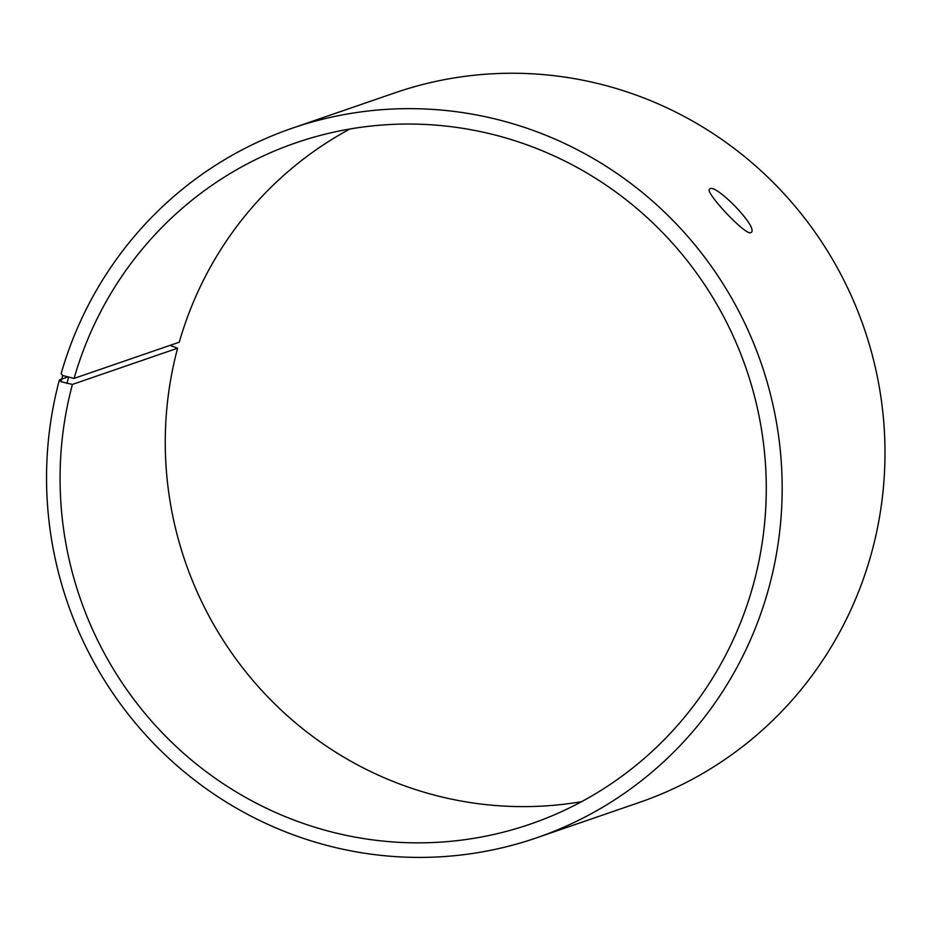 <?xml version="1.0" encoding="UTF-8"?>
<svg xmlns="http://www.w3.org/2000/svg" width="931" height="931" viewBox="0 0 931 931"><rect width="100%" height="100%" fill="white"/><g stroke="black" fill="none" stroke-linecap="round" stroke-linejoin="round"><path stroke-width="1.4" d="M67.672 377.043L59.409 379.883A375.263 366.919 71 0 0 163.984 753.738A375.263 366.919 71 0 0 536.535 837.842A375.263 366.919 71 0 0 761.29 363.567A375.263 366.919 71 0 0 292.183 128.222A375.263 366.919 71 0 0 61.143 373.622L62.703 375.507L74.084 378.405L179.276 342.189A360.25 352.244 71 0 1 349.951 128.99M581.584 801.672A360.25 352.244 71 0 1 177.612 348.206L170.001 345.378M292.183 128.222L395 92.821A375.263 366.919 71 0 1 864.108 328.166A375.263 366.919 71 0 1 639.353 802.441L536.535 837.842M62.703 375.507L60.992 381.71L72.42 384.422L177.612 348.206M59.409 379.883L60.992 381.71M68.615 377.334L66.916 383.432M74.084 378.405A360.25 352.244 71 0 1 295.872 142.827A360.25 352.244 71 0 1 746.22 368.757A360.25 352.244 71 0 1 530.461 824.063A360.25 352.244 71 0 1 172.805 743.322A360.25 352.244 71 0 1 72.42 384.422M750.747 232.68C745.522 235.822 704.208 191.646 709.585 189.144C714.275 182.045 758.974 227.478 751.201 232.413L750.747 232.68"/></g></svg>
